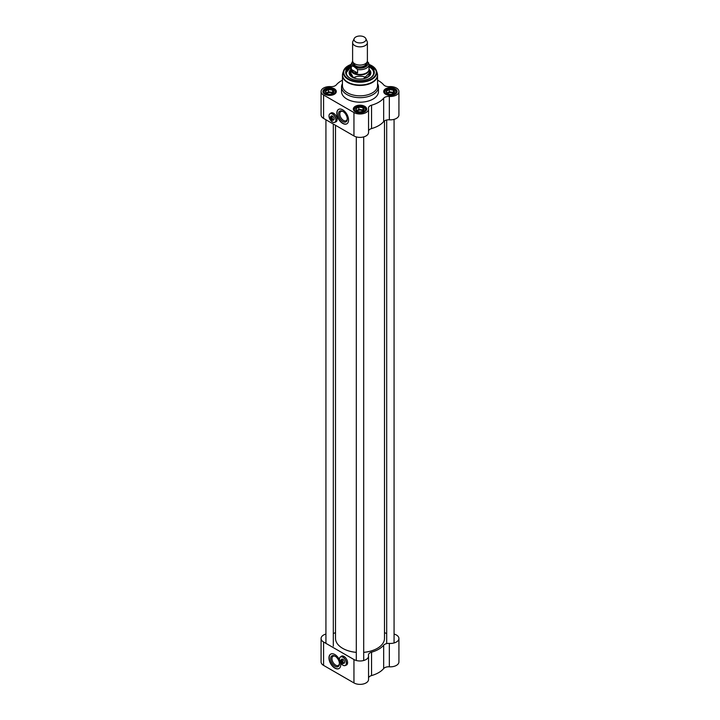 <?xml version="1.0" encoding="UTF-8"?>
<svg xmlns="http://www.w3.org/2000/svg" width="720" height="720" viewBox="0 0 720 720"><rect width="100%" height="100%" fill="white"/><g stroke="black" fill="none" stroke-linecap="round" stroke-linejoin="round"><path stroke-width="1.08" d="M356.301 652.338A24.489 14.139 180 0 1 342.684 648.36L342.684 648.36A24.489 14.139 180 0 1 335.511 638.361L335.511 125.298M384.489 120.87L384.489 638.361A24.489 14.139 180 0 1 377.316 648.36A24.489 14.139 180 0 1 363.699 652.338M342.747 648.396A24.3 14.031 0 0 0 342.819 648.432L342.819 648.432A24.3 14.031 0 0 0 356.301 652.383M363.699 652.383A24.3 14.031 0 0 0 377.181 648.432A24.3 14.031 0 0 0 377.253 648.396M354.195 38.574L352.854 41.481A7.389 4.266 0 0 0 352.611 42.579L352.611 60.804A7.389 4.266 0 0 0 354.771 63.819A7.389 4.266 0 0 0 362.826 64.746A7.389 4.266 0 0 0 367.389 60.804L367.389 42.579A7.389 4.266 0 0 0 367.146 41.481L365.805 38.574A6.003 3.465 0 0 0 360 36A6.003 3.465 0 0 0 354.195 38.574A6.003 3.465 0 0 0 355.752 41.922A6.003 3.465 0 0 0 362.997 42.471A6.003 3.465 0 0 0 365.805 38.574M353.844 66.465L357.57 69.525L357.57 72.99L353.628 72.603L351.324 69.39L351.324 65.916L353.844 66.465A7.902 4.563 180 0 1 352.791 61.749M368.676 63.108L367.308 61.452M357.57 72.99L351.324 69.39M352.638 61.2L350.991 64.512L350.991 69.273A9.009 5.202 0 0 0 353.628 72.945A9.009 5.202 0 0 0 363.447 74.07A9.009 5.202 0 0 0 369.009 69.273L369.009 64.512A9.009 5.202 0 0 1 357.57 69.525M350.991 68.409A9.243 5.337 0 0 0 350.757 69.597A9.243 5.337 0 0 0 353.466 73.368A9.243 5.337 0 0 0 363.537 74.52A9.243 5.337 0 0 0 369.243 69.597A9.243 5.337 0 0 0 369.009 68.409M352.611 42.579A7.389 4.266 0 0 0 354.771 45.594A7.389 4.266 0 0 0 362.826 46.521A7.389 4.266 0 0 0 367.389 42.579M394.344 92.637A4.158 2.403 0 0 1 393.318 93.6A4.158 2.403 0 0 1 391.653 94.185L391.266 94.248A4.158 2.403 0 0 1 387.585 93.681L386.262 91.269L389.277 89.523L393.399 90.162L394.506 92.538L392.994 93.789M393.399 90.162L393.399 92.421L391.338 92.106A3.699 2.133 180 0 1 393.723 93.258M393.768 93.213L393.399 92.421M389.277 89.523L389.277 91.782L387.765 92.655A3.699 2.133 180 0 1 391.338 92.106L389.277 91.782M394.443 92.412A4.158 2.403 0 0 0 393.462 90.288M386.316 91.395A4.158 2.403 0 0 0 387.306 93.519M389.115 89.613A4.158 2.403 0 0 0 386.424 91.17M393.183 90.126A4.158 2.403 0 0 0 389.502 89.559M387.045 93.249A3.699 2.133 180 0 1 387.765 92.655L386.964 93.123M363.96 110.178A4.158 2.403 0 0 1 362.943 111.141A4.158 2.403 0 0 1 361.269 111.726L360.882 111.789A4.158 2.403 0 0 1 357.201 111.222L355.878 108.81L358.893 107.064L363.015 107.703L364.122 110.079L362.61 111.33M363.015 107.703L363.015 109.962L360.954 109.647A3.699 2.133 180 0 1 363.339 110.799M363.384 110.754L363.015 109.962M358.893 107.064L358.893 109.323L357.39 110.196A3.699 2.133 180 0 1 360.954 109.647L358.893 109.323M364.059 109.953A4.158 2.403 0 0 0 363.078 107.829M355.941 108.936A4.158 2.403 0 0 0 356.922 111.06M358.731 107.154A4.158 2.403 0 0 0 356.04 108.711M362.799 107.667A4.158 2.403 0 0 0 359.118 107.1M356.661 110.79A3.699 2.133 180 0 1 357.39 110.196L356.58 110.664M333.576 92.637A4.158 2.403 0 0 1 332.559 93.6A4.158 2.403 0 0 1 330.885 94.185L330.498 94.248A4.158 2.403 0 0 1 326.817 93.681L325.494 91.269L328.509 89.523L332.64 90.162L333.738 92.538L332.235 93.789M332.64 90.162L332.64 92.421L330.57 92.106A3.699 2.133 180 0 1 332.955 93.258M333 93.213L332.64 92.421M328.509 89.523L328.509 91.782L327.006 92.655A3.699 2.133 180 0 1 330.57 92.106L328.509 91.782M333.684 92.412A4.158 2.403 0 0 0 332.694 90.288M325.557 91.395A4.158 2.403 0 0 0 326.538 93.519M328.347 89.613A4.158 2.403 0 0 0 325.656 91.17M332.415 90.126A4.158 2.403 0 0 0 328.734 89.559M326.286 93.249A3.699 2.133 180 0 1 327.006 92.655L326.196 93.123M342.441 83.664A18.477 10.674 0 0 0 341.523 87.003A18.477 10.674 0 0 0 346.932 94.545A18.477 10.674 0 0 0 367.074 96.858A18.477 10.674 0 0 0 378.477 87.003A18.477 10.674 0 0 0 377.559 83.664M342.558 74.16A17.559 10.134 0 0 0 342.441 75.303L342.441 85.689A17.559 10.134 0 0 0 347.589 92.862A17.559 10.134 0 0 0 366.723 95.058A17.559 10.134 0 0 0 377.559 85.689L377.559 75.303A17.559 10.134 0 0 0 377.442 74.16M331.326 116.352A2.079 1.197 60 0 1 331.587 116.091A2.079 1.197 60 0 1 332.532 116.145M334.089 118.854A2.079 1.197 60 0 1 333.666 119.691A2.079 1.197 60 0 1 333.306 119.79M332.784 120.096A2.358 1.359 -120 0 0 334.089 118.971A2.358 1.359 -120 0 0 332.424 116.082A2.358 1.359 -120 0 0 330.804 116.649M332.46 121.986A4.941 2.853 -120 0 0 332.496 122.004L332.424 121.968A4.851 2.799 60 0 1 328.995 116.028A4.851 2.799 60 0 1 332.424 114.048A4.851 2.799 60 0 1 335.862 119.988A4.851 2.799 60 0 1 332.424 121.968L332.496 122.004A4.941 2.853 -120 0 0 334.962 122.247A4.941 2.853 -120 0 0 334.962 116.541A4.941 2.853 -120 0 0 330.021 113.688A4.941 2.853 -120 0 0 328.995 115.947A4.941 2.853 -120 0 0 328.995 115.992L328.995 115.947M330.021 113.688L331.2 113.013A4.941 2.853 60 0 1 332.811 112.878M337.059 120.24A4.941 2.853 60 0 1 336.141 121.572L334.962 122.247M331.578 117.297L331.443 117.531A1.8 1.044 60 0 1 332.397 119.493A1.8 1.044 60 0 1 331.443 120.375L331.578 120.456A1.989 1.143 -120 0 0 332.244 120.411A1.989 1.143 -120 0 0 332.604 119.025A1.989 1.143 -120 0 0 331.578 117.297L332.1 116.991A1.989 1.143 60 0 0 331.443 116.622L331.443 120.375M331.443 119.772L330.795 119.997A1.8 1.044 60 0 1 329.85 118.026A1.8 1.044 60 0 1 330.795 117.153L330.921 116.919A1.989 1.143 -120 0 0 330.255 116.964A1.989 1.143 -120 0 0 329.85 117.873A1.989 1.143 -120 0 0 329.85 117.954M330.795 119.997L330.795 117.153M330.921 116.919L331.443 116.622M350.991 66.879A13.68 7.893 0 0 0 350.046 78.228A13.86 8.001 180 0 1 346.14 72.666A13.86 8.001 180 0 1 350.991 66.582M369.009 66.582A13.86 8.001 180 0 1 373.86 72.666A13.86 8.001 180 0 1 369.963 78.228A13.68 7.893 0 0 0 369.666 67.239A13.68 7.893 0 0 0 369.009 66.879M373.86 72.819A13.86 8.001 0 0 0 369.801 67.311A13.86 8.001 0 0 0 369.738 67.275M350.262 67.275A13.86 8.001 0 0 0 346.14 72.819L350.991 66.825M336.177 121.707A5.085 2.934 60 0 1 335.619 121.878M385.812 94.356A6.237 3.6 180 0 1 384.147 91.899A6.237 3.6 180 0 1 390.384 88.299A6.237 3.6 180 0 1 396.621 91.899A6.237 3.6 180 0 1 394.947 94.356M385.641 94.257A6.696 3.87 0 0 0 395.118 94.257A6.696 3.87 0 0 0 395.118 88.794A6.696 3.87 0 0 0 385.641 88.794A6.696 3.87 0 0 0 385.641 94.257L385.641 94.257M342.441 80.19A26.334 15.201 0 0 0 336.33 84.852A5.544 3.204 0 0 1 330.669 86.625A8.55 4.932 180 0 0 321.075 91.53A8.55 4.932 180 0 0 323.577 95.013L353.952 112.554A8.55 4.932 180 0 0 363.267 113.625A8.55 4.932 180 0 0 368.55 109.071A8.55 4.932 180 0 0 368.478 108.459A5.544 3.204 0 0 1 368.442 108.063A5.544 3.204 0 0 1 371.556 105.192A26.334 15.201 0 0 0 383.67 98.199L383.67 121.581A5.544 3.204 180 0 1 389.331 119.808A8.55 4.932 0 0 0 398.925 114.912L398.925 91.53A8.55 4.932 180 0 1 389.331 96.426A5.544 3.204 0 0 0 383.67 98.199M377.559 80.19A26.334 15.201 0 0 1 383.67 84.852A5.544 3.204 0 0 0 389.331 86.625A8.55 4.932 180 0 1 398.925 91.53M355.266 111.798A6.696 3.87 0 0 0 364.734 111.798A6.696 3.87 0 0 0 364.734 106.335A6.696 3.87 0 0 0 355.266 106.335A6.696 3.87 0 0 0 355.266 111.798L355.266 111.798M324.882 94.257A6.696 3.87 0 0 0 334.359 94.257A6.696 3.87 0 0 0 334.359 88.794A6.696 3.87 0 0 0 324.882 88.794A6.696 3.87 0 0 0 324.882 94.257L324.882 94.257M341.523 87.003L341.523 91.53A18.477 10.674 0 0 0 346.932 99.072A18.477 10.674 0 0 0 367.074 101.385A18.477 10.674 0 0 0 378.477 91.53L378.477 87.003M325.053 94.356A6.237 3.6 180 0 1 323.379 91.899A6.237 3.6 180 0 1 329.616 88.299A6.237 3.6 180 0 1 335.853 91.899A6.237 3.6 180 0 1 334.188 94.356M355.428 111.897A6.237 3.6 180 0 1 353.763 109.44A6.237 3.6 180 0 1 360 105.84A6.237 3.6 180 0 1 366.237 109.44A6.237 3.6 180 0 1 364.572 111.897M368.55 130.824A5.544 3.204 180 0 1 371.556 128.574A26.334 15.201 0 0 0 383.67 121.581M321.075 91.53L321.075 114.912A8.55 4.932 0 0 0 323.577 118.404L353.952 135.945A8.55 4.932 0 0 0 363.267 137.016A8.55 4.932 0 0 0 368.55 132.453L368.55 109.071M342.882 121.572A6.21 3.582 -120 0 0 347.274 119.034A6.21 3.582 -120 0 0 342.882 111.429A6.21 3.582 -120 0 0 338.49 113.958A6.21 3.582 -120 0 0 342.882 121.572M347.265 118.638A5.292 3.051 60 0 1 346.176 120.699A5.292 3.051 60 0 1 343.539 120.438A5.292 3.051 60 0 1 340.083 115.776A5.292 3.051 60 0 1 340.893 111.546A5.292 3.051 60 0 1 343.224 111.636M338.625 109.359A8.316 4.797 -120 0 0 337.473 116.046A8.316 4.797 -120 0 0 342.882 123.291A8.316 4.797 -120 0 0 346.941 123.759M342.684 123.399A8.316 4.797 60 0 1 337.257 116.073A8.316 4.797 60 0 1 338.526 109.413A8.316 4.797 60 0 1 346.842 114.21A8.316 4.797 60 0 1 346.842 123.813A8.316 4.797 60 0 1 342.684 123.399M350.991 65.862A14.319 8.271 0 0 0 349.875 78.138A14.319 8.271 0 0 0 370.125 78.138A14.319 8.271 0 0 0 369.009 65.862M330.48 113.427A5.085 2.934 60 0 1 330.993 112.968A5.085 2.934 60 0 1 336.078 115.902A5.085 2.934 60 0 1 336.078 121.77A5.085 2.934 60 0 1 335.421 121.986M350.757 69.525A10.854 6.264 0 0 0 349.146 72.945A10.854 6.264 0 0 0 360 79.083A10.854 6.264 0 0 0 370.854 72.945A10.854 6.264 0 0 0 369.243 69.525M368.019 77.04A9.891 5.706 0 0 0 369.576 72.288A9.891 5.706 0 0 0 369.243 71.676M350.757 71.676A9.891 5.706 0 0 0 350.424 72.288A9.891 5.706 0 0 0 351.981 77.04M353.628 77.697A9.243 5.337 180 0 1 366.372 77.697M387.549 93.672A3.069 1.773 180 0 1 392.553 93.096A3.069 1.773 180 0 1 393.21 93.654M357.165 111.213A3.069 1.773 180 0 1 362.169 110.637A3.069 1.773 180 0 1 362.826 111.195M326.781 93.672A3.069 1.773 180 0 1 331.785 93.096A3.069 1.773 180 0 1 332.442 93.654M341.775 659.565A2.079 1.197 60 0 1 342.036 659.304A2.079 1.197 60 0 1 342.981 659.358M344.547 662.067A2.079 1.197 60 0 1 344.115 662.904A2.079 1.197 60 0 1 343.764 663.003M343.242 663.309A2.358 1.359 -120 0 0 344.547 662.184A2.358 1.359 -120 0 0 342.882 659.295A2.358 1.359 -120 0 0 341.253 659.862M342.882 665.181L342.882 665.181A4.851 2.799 60 0 1 339.453 659.241A4.851 2.799 60 0 1 342.882 657.261A4.851 2.799 60 0 1 346.311 663.201A4.851 2.799 60 0 1 342.882 665.181A4.941 2.853 -120 0 0 342.945 665.217A4.941 2.853 -120 0 0 345.42 665.46A4.941 2.853 -120 0 0 345.42 659.754A4.941 2.853 -120 0 0 340.479 656.901A4.941 2.853 -120 0 0 339.453 659.169A4.941 2.853 -120 0 0 339.453 659.205M340.479 656.901L341.649 656.226A4.941 2.853 60 0 1 343.26 656.091M347.508 663.453A4.941 2.853 60 0 1 346.599 664.785L345.42 665.46M342.036 660.51L341.901 660.744A1.8 1.044 60 0 1 342.846 662.715A1.8 1.044 60 0 1 341.901 663.588L342.036 663.669A1.989 1.143 -120 0 0 342.702 663.624A1.989 1.143 -120 0 0 343.053 662.238A1.989 1.143 -120 0 0 342.036 660.51L342.558 660.213A1.989 1.143 60 0 0 341.901 659.835L341.901 663.588M341.901 662.985L341.244 663.21A1.8 1.044 60 0 1 340.299 661.239A1.8 1.044 60 0 1 341.244 660.366L341.379 660.132A1.989 1.143 -120 0 0 340.713 660.177A1.989 1.143 -120 0 0 340.299 661.086A1.989 1.143 -120 0 0 340.299 661.167M341.244 663.21L341.244 660.366M341.379 660.132L341.901 659.835M346.626 664.92A5.085 2.934 60 0 1 346.068 665.091M394.074 634.059A8.55 4.932 180 0 1 398.925 638.514A8.55 4.932 180 0 1 389.331 643.41A5.544 3.204 0 0 0 383.67 645.183L383.67 668.565A26.334 15.201 180 0 1 371.556 675.567L371.556 652.176A5.544 3.204 0 0 0 368.442 655.047A5.544 3.204 0 0 0 368.478 655.443A8.55 4.932 180 0 1 368.55 656.055A8.55 4.932 180 0 1 363.267 660.609A8.55 4.932 180 0 1 353.952 659.538L353.952 682.929A8.55 4.932 0 0 0 363.267 684A8.55 4.932 0 0 0 368.55 679.437L368.55 656.055M368.55 677.817A5.544 3.204 180 0 1 371.556 675.567M353.952 659.538L323.577 641.997A8.55 4.932 180 0 1 321.075 638.514L321.075 661.896A8.55 4.932 0 0 0 323.577 665.388L353.952 682.929M383.67 668.565A5.544 3.204 180 0 1 389.331 666.801A8.55 4.932 0 0 0 398.925 661.896L398.925 638.514M333.315 633.429A5.544 3.204 0 0 0 335.511 632.556M321.075 638.514A8.55 4.932 180 0 1 325.926 634.059M383.67 645.183A26.334 15.201 180 0 1 371.556 652.176M384.489 632.556A5.544 3.204 0 0 0 386.685 633.429M335.043 656.145A6.21 3.582 -120 0 0 330.651 658.683A6.21 3.582 -120 0 0 335.043 666.297A6.21 3.582 -120 0 0 339.435 663.759A6.21 3.582 -120 0 0 335.043 656.145L335.691 656.523M339.417 663.354A5.292 3.051 60 0 1 338.337 665.424A5.292 3.051 60 0 1 333.054 662.373A5.292 3.051 60 0 1 333.054 656.262A5.292 3.051 60 0 1 335.385 656.361M330.786 654.075A8.316 4.797 -120 0 0 330.885 663.624A8.316 4.797 -120 0 0 339.102 668.475M340.488 662.67A8.316 4.797 60 0 1 339.003 668.538A8.316 4.797 60 0 1 330.687 663.732A8.316 4.797 60 0 1 330.687 654.129A8.316 4.797 60 0 1 334.845 654.543A8.316 4.797 60 0 1 339.489 659.853M340.929 656.64A5.085 2.934 60 0 1 341.451 656.181A5.085 2.934 60 0 1 345.366 657.54A5.085 2.934 60 0 1 347.589 662.652A5.085 2.934 60 0 1 346.536 664.983A5.085 2.934 60 0 1 345.87 665.199M357.471 64.809A6.237 3.6 0 0 0 362.529 64.809M366.237 63.09L366.237 63.306A6.237 3.6 180 0 1 362.385 66.636A6.237 3.6 180 0 1 355.59 65.853A6.237 3.6 180 0 1 353.763 63.306L353.763 63.09M353.52 62.856A6.606 3.816 0 0 0 355.329 66.312A6.606 3.816 0 0 0 363.123 66.969A6.606 3.816 0 0 0 366.48 62.856M367.209 61.749A7.902 4.563 180 0 1 364.824 67.221A7.902 4.563 180 0 1 355.05 67.167M350.991 64.512A9.009 5.202 0 0 0 351.324 65.916M386.46 94.167A5.544 3.204 180 0 1 388.944 88.812A5.544 3.204 180 0 1 395.739 92.727A5.544 3.204 180 0 1 386.46 94.167M356.076 111.708A5.544 3.204 180 0 1 358.569 106.353A5.544 3.204 180 0 1 365.355 110.268A5.544 3.204 180 0 1 356.076 111.708M325.701 94.167A5.544 3.204 180 0 1 328.185 88.812A5.544 3.204 180 0 1 334.971 92.727A5.544 3.204 180 0 1 325.701 94.167M348.174 79.398A16.722 9.657 0 0 0 367.839 81.099A16.722 9.657 0 0 0 376.425 70.74A16.722 9.657 0 0 0 369.009 64.431A16.281 9.396 0 0 1 372.6 78.237A16.281 9.396 0 0 1 348.489 78.93A16.281 9.396 0 0 1 350.991 64.458A16.722 9.657 0 0 0 343.575 70.74A16.722 9.657 0 0 0 348.174 79.398M350.991 64.341L343.575 70.74L342.819 72.999A17.496 10.098 0 0 0 347.634 82.053A17.496 10.098 0 0 0 368.199 83.835A17.496 10.098 0 0 0 377.181 72.999L376.425 70.74L369.009 64.341M342.819 72.999L342.441 75.303A17.559 10.134 0 0 0 347.589 82.467A17.559 10.134 0 0 0 366.723 84.663A17.559 10.134 0 0 0 377.559 75.303L377.181 72.999M389.331 119.808L389.331 96.426M323.577 118.404L323.577 95.013M371.556 128.574L371.556 105.192M353.952 135.945L353.952 112.554M367.632 76.986A9.243 5.337 0 0 0 369.243 73.8M350.757 72.387A9.513 5.499 0 0 0 353.268 77.589A9.513 5.499 0 0 0 355.032 78.39M364.968 78.39A9.513 5.499 0 0 0 369.243 72.387M350.757 73.8A9.243 5.337 0 0 0 352.368 76.986M350.757 71.487A10.791 6.228 0 0 0 349.299 73.89M370.701 73.89A10.791 6.228 0 0 0 369.243 71.487M350.424 72.288L349.983 73.278A10.341 5.967 0 0 0 349.659 74.727M370.341 74.727A10.341 5.967 0 0 0 370.017 73.278L369.576 72.288M396.099 93.339A6.003 3.465 0 0 0 396.387 92.277A6.003 3.465 0 0 0 394.461 89.73M386.307 89.73A6.003 3.465 0 0 0 384.372 92.277A6.003 3.465 0 0 0 384.66 93.339M365.715 110.88A6.003 3.465 0 0 0 366.003 109.818A6.003 3.465 0 0 0 364.077 107.271M355.923 107.271A6.003 3.465 0 0 0 353.997 109.818A6.003 3.465 0 0 0 354.285 110.88M335.34 93.339A6.003 3.465 0 0 0 335.628 92.277A6.003 3.465 0 0 0 333.693 89.73M325.539 89.73A6.003 3.465 0 0 0 323.613 92.277A6.003 3.465 0 0 0 323.901 93.339M389.331 666.801L389.331 643.41M323.577 641.997L323.577 665.388M368.559 62.703L369.009 64.512M369.243 74.151L369.243 69.597M350.757 74.151L350.757 69.597M331.938 116.001L330.255 116.964M333.927 119.439L332.244 120.411M369.153 73.233L363.627 78.723M356.373 78.723L353.412 77.58L350.847 73.233M369.009 66.825L369.765 67.23C372.429 68.805 373.797 70.722 373.86 72.972M396.387 92.871L396.387 92.277C395.586 89.712 393.597 88.488 390.411 88.614C386.577 88.938 384.561 90.162 384.372 92.277L384.372 92.871M366.003 110.412L366.003 109.818C365.202 107.253 363.213 106.029 360.036 106.155C356.193 106.479 354.177 107.703 353.997 109.818L353.997 110.412M335.628 92.871L335.628 92.277C334.818 89.712 332.829 88.488 329.652 88.614C325.809 88.938 323.793 90.162 323.613 92.277L323.613 92.871M356.301 136.908L356.301 660.501M363.699 136.908L363.699 660.501M325.926 119.763L325.926 643.356M333.315 124.029L333.315 646.182M386.685 119.997L386.685 643.59M394.074 119.367L394.074 642.96M342.387 659.214L340.713 660.177M344.376 662.652L342.702 663.624"/></g></svg>
